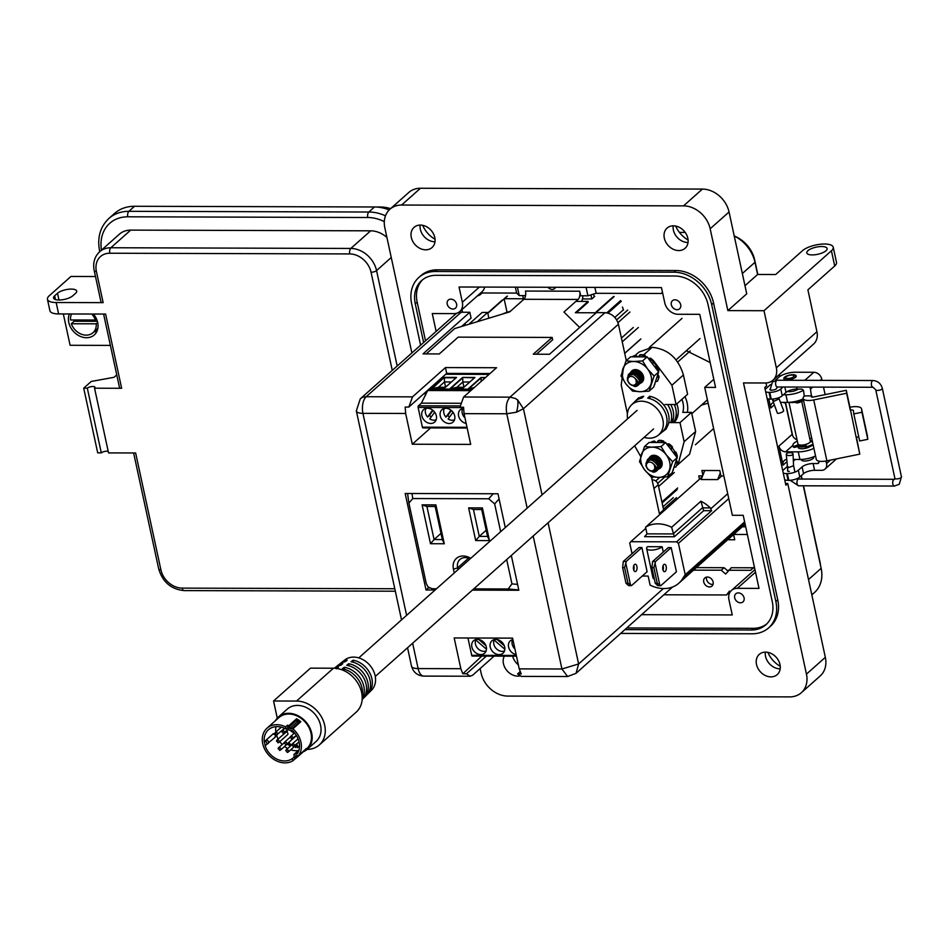 <?xml version="1.0" encoding="UTF-8"?>
<svg xmlns="http://www.w3.org/2000/svg" width="949" height="949" viewBox="0 0 949 949"><rect width="100%" height="100%" fill="white"/><g stroke="black" fill="none" stroke-linecap="round" stroke-linejoin="round"><path stroke-width="1.42" d="M745.689 526.79L742.284 526.778M708.12 403.147L701.37 405.176M686.341 350.715L710.184 362.554M465.378 325.329L464.974 323.49M462.543 312.245L461.973 309.576M702.889 475.2L701.869 470.49L719.781 470.538L720.943 475.959L723.873 475.971M747.361 534.489L733.648 534.453M733.601 534.501L734.74 539.767L727.693 539.744M699.496 479.233L698.772 475.9L702.604 475.9M292.897 728.785A20.866 16.584 48.4 0 1 300.928 742.13A20.866 16.584 48.4 0 1 298.662 755.44A1.056 0.842 48.4 0 1 298.069 755.736L295.625 755.724L296.017 757.587A1.056 0.842 48.4 0 1 295.756 758.405A20.866 16.584 -131.6 0 1 294.831 759.034L292.909 760.742A20.866 16.584 48.4 0 1 262.849 744.194A2.171 1.72 48.4 0 1 262.648 743.269A20.866 16.584 48.4 0 1 267.013 728.191A20.866 16.584 48.4 0 1 285.59 726.875L287.511 725.166A20.866 16.584 48.4 0 1 288.71 725.795L296.622 718.761L296.895 720.647L299.754 721.75L292.173 728.488A1.056 0.842 -131.6 0 1 292.897 728.785L300.809 721.75L299.754 721.75M298.662 755.44L306.574 748.405A20.866 16.584 48.4 0 1 304.582 750.635L306.741 748.714A20.866 16.584 -131.6 0 0 310.999 733.174A20.866 16.584 -131.6 0 0 297.512 716.175A20.866 16.584 -131.6 0 0 278.994 717.527L267.013 728.191M298.994 749.935L294.178 754.218A1.056 0.842 48.4 0 0 293.965 755.001L294.356 756.827L292.434 758.536A18.755 14.899 48.4 0 1 265.115 745.712A2.171 1.72 48.4 0 0 265.21 745.712L264.368 741.762L266.372 739.971L266.052 741.667L267.227 743.921L266.052 741.667M276.527 735.167A18.755 14.899 -131.6 0 0 278.164 739.057M279.789 741.62A18.755 14.899 -131.6 0 0 282.244 744.502M284.522 746.483A18.755 14.899 -131.6 0 0 287.677 748.5M290.726 749.805A18.755 14.899 -131.6 0 0 298.294 750.552M274.012 734.384L273.276 733.731L264.261 741.75A18.755 14.899 48.4 0 1 268.413 729.769A18.755 14.899 48.4 0 1 286.064 729.081L287.986 727.373L288.377 729.2A1.056 0.842 48.4 0 0 289.504 730.172L291.924 730.172A18.755 14.899 48.4 0 1 299.089 742.13A18.755 14.899 48.4 0 1 297.084 754.052L294.665 754.04A1.056 0.842 48.4 0 0 294.178 754.218M267.132 744.004L265.21 745.712M276.574 741.311A1.495 1.186 48.4 0 1 276.883 740.196L277.915 742.794L278.876 742.426L287.63 734.645A1.495 1.186 -131.6 0 0 285.637 732.414L276.883 740.196A1.495 1.186 48.4 0 1 278.876 742.426A1.495 1.186 48.4 0 1 278.176 742.687M286.064 729.081L285.59 726.875M292.909 760.742L292.434 758.536M275.957 726.661A18.755 14.899 -131.6 0 0 275.839 732.059M297.167 721.869L297.156 721.845A18.755 14.899 48.4 0 1 297.203 721.869L289.73 728.488L292.173 728.488M294.356 756.827L294.831 759.034M287.511 725.166L287.986 727.373M295.803 758.37L304.582 750.635A20.866 16.584 48.4 0 1 303.692 751.359L303.526 750.908M306.574 748.405L305.649 748.998L306.574 748.405M288.71 725.795A1.056 0.842 -131.6 0 1 289.326 726.626L289.73 728.488M287.108 744.182L290.014 745.677L290.833 744.574L289.516 743.423L288.84 744.894L287.333 743.98M292.861 731.05L290.975 731.11L294.214 733.15L294.024 732.284M284.237 743.304A1.495 1.186 48.4 0 1 286.835 743.316A1.495 1.186 48.4 0 1 286.527 744.431L295.281 736.649A1.495 1.186 -131.6 0 0 295.602 736.021M285.886 750.944A1.495 1.186 48.4 0 1 288.484 750.956A1.495 1.186 48.4 0 1 288.176 752.071L296.93 744.289A1.495 1.186 -131.6 0 0 297.274 743.506M278.223 748.915A1.495 1.186 48.4 0 1 280.821 748.927A1.495 1.186 48.4 0 1 280.513 750.042L289.267 742.26A1.495 1.186 -131.6 0 0 289.587 741.715M295.803 747.587L295.424 745.76L296.551 746.697L297.049 745.57L297.986 746.507L297.583 747.729L298.342 746.519L296.942 745.25L295.353 745.428L294.688 746.495L295.803 747.587M296.942 745.25L296.159 745.855M297.986 746.507L297.512 747.409M296.551 746.697L297.096 745.534L296.598 746.649L297.096 745.534L298.033 746.46M295.032 746.495L295.471 745.712L295.092 746.448L295.471 745.712L296.195 746.697M286.527 730.849L287.393 731.264L286.776 730.635M297.156 721.845L296.895 720.647M298.65 721.881L297.203 721.869M290.062 745.641L287.156 744.135M294.19 733.067L290.975 731.11M295.863 747.539L294.688 746.495M294.736 746.448L295.4 745.38M287.405 731.204L286.574 730.801M289.148 744.538L289.659 743.708L290.524 744.514L290.003 745.309L289.101 744.574L289.659 743.708L289.148 744.538M289.101 744.574L289.611 743.755L290.524 744.514L289.955 745.345M293.146 731.335L291.936 731.382L293.194 731.382M293.704 732.486L291.936 731.382M362.15 699.543L362.34 699.342A20.961 16.643 -131.6 0 0 366.077 684.265A20.961 16.643 -131.6 0 0 346.717 665.296L348.663 663.731A20.807 16.524 48.4 0 1 367.868 682.556A20.807 16.524 48.4 0 1 364.167 697.539L366.433 695.273A20.629 16.382 -131.6 0 0 370.098 680.421A20.629 16.382 -131.6 0 0 351.094 661.761L353.04 660.196A20.475 16.263 48.4 0 1 371.889 678.713A20.475 16.263 48.4 0 1 368.248 693.458L371.522 690.196A20.214 16.05 -131.6 0 0 375.116 675.641A20.214 16.05 -131.6 0 0 362.447 659.389A20.214 16.05 -131.6 0 0 344.689 660.018L341.059 662.888A20.475 16.263 48.4 0 1 347.168 660.184L345.222 661.75A20.629 16.382 -131.6 0 0 339.054 664.478L336.539 666.471A20.807 16.524 48.4 0 1 342.779 663.707L340.833 665.285A20.961 16.643 -131.6 0 0 334.522 668.06L334.309 668.238M368.248 693.458A20.475 16.263 48.4 0 1 367.299 694.312M364.167 697.539A20.807 16.524 48.4 0 1 363.206 698.393M362.15 696.068A21.293 16.916 -131.6 0 0 362.043 688.108A21.293 16.916 -131.6 0 0 342.328 668.831L344.273 667.254A21.139 16.797 48.4 0 1 363.835 686.4A21.139 16.797 48.4 0 1 362.186 698.879M275.554 720.588A21.661 17.212 48.4 0 1 278.472 716.934A21.661 17.212 48.4 0 1 297.689 715.534A21.661 17.212 48.4 0 1 311.687 733.174A21.661 17.212 48.4 0 1 307.262 749.307A21.661 17.212 48.4 0 1 303.158 751.833M278.472 716.934L287.345 709.045A21.661 17.212 48.4 0 1 306.563 707.646A21.661 17.212 48.4 0 1 320.56 725.285A21.661 17.212 48.4 0 1 316.136 741.418L307.262 749.307M319.303 744.965L356.231 712.13A26.418 20.985 -131.6 0 0 358.947 685.107A26.418 20.985 -131.6 0 0 333.443 668.215L296.515 701.062A26.418 20.985 48.4 0 1 322.019 717.942A26.418 20.985 48.4 0 1 319.303 744.965A26.418 20.985 48.4 0 1 307.156 749.402M296.515 701.062L273.561 700.991L310.489 668.143L333.443 668.215M273.561 700.991L277.274 718.144M340.098 663.731A20.475 16.263 48.4 0 1 341.059 662.888M335.566 667.313A20.807 16.524 48.4 0 1 336.539 666.471M334.961 668.274A21.139 16.797 48.4 0 1 338.402 667.242L336.456 668.808M344.273 667.254L344.736 669.377M348.663 663.731L349.125 665.854M353.04 660.196L353.502 662.343M627.597 418.817A20.214 16.05 48.4 0 1 631.358 405.081A20.214 16.05 48.4 0 1 649.413 403.076A20.214 16.05 48.4 0 1 662.876 419.731A20.214 16.05 48.4 0 1 658.191 435.259A20.214 16.05 48.4 0 1 644.098 437.382M658.191 435.259L661.809 432.388A20.475 16.263 -131.6 0 0 666.566 416.658A20.475 16.263 -131.6 0 0 647.716 398.141L649.602 396.302A20.629 16.382 48.4 0 1 668.606 414.95A20.629 16.382 48.4 0 1 663.826 430.799A20.629 16.382 48.4 0 1 662.77 431.546M670.718 422.59A20.807 16.524 -131.6 0 0 671.168 412.827A20.807 16.524 -131.6 0 0 667.55 404.499M670.67 404.511A20.961 16.643 48.4 0 1 673.209 411.119A20.961 16.643 48.4 0 1 672.058 422.602M673.375 422.602A21.139 16.797 -131.6 0 0 675.771 408.983A21.139 16.797 -131.6 0 0 674.312 404.523M676.803 403.883A21.293 16.916 48.4 0 1 677.811 407.275A21.293 16.916 48.4 0 1 674.027 422.602M668.974 422.59L679.994 422.625L684.122 441.712L678.084 464.441L689.591 454.203L695.641 431.475L691.501 412.388L682.794 412.364A21.661 17.212 -131.6 0 0 683.019 402.945A21.661 17.212 -131.6 0 0 681.928 399.327M635.569 400.964A20.629 16.382 48.4 0 1 636.435 400.003A20.629 16.382 48.4 0 1 643.73 396.279L641.832 398.129A20.475 16.263 -131.6 0 0 634.62 401.818L631.358 405.081M684.976 396.611A26.418 20.985 48.4 0 1 687.373 412.376M649.602 396.302L650.124 398.722M635.059 355.507L638.855 352.126L652.117 347.334C667.93 348.971 678.369 358.2 683.422 374.997L687.598 394.286L676.079 404.523L665.071 404.499M653.897 361.189L671.916 385.235L676.079 404.523M627.408 413.657L621.227 385.08L623.493 367.121M640.729 456.552L634.644 445.781M678.084 464.441L676.518 465.686A17.533 13.927 -131.6 0 0 676.684 465.295A17.533 13.927 -131.6 0 0 677.574 462.116L677.052 463.349L676.198 462.21L676.91 461.048L677.574 462.116M678.061 414.511L675.973 416.362M673.375 418.687L671.275 420.537M691.501 412.388L679.994 422.625M650.753 459.874L652.236 459.541M650.611 459.874L652.426 459.375M650.646 459.85L652.817 458.343M650.753 459.791L652.615 458.308M652.995 458.177L653.92 458.047M655.854 466.706L655.237 466.528M651.655 459.47L652.07 458.628M652.497 458.082L654.312 457.015M651.797 459.446L652.188 458.569M653.268 456.849L652.58 458.094L654.11 456.967M654.502 456.849L655.415 456.706M652.948 460.36L652.9 459.565M652.9 459.375L653.066 458.403M653.149 458.142L653.564 457.288M653.991 456.754L654.751 456.137M653.173 460.455L653.09 459.577M653.09 459.399L653.197 458.45M653.292 458.118L653.683 457.24M654.027 456.754L654.691 456.137M658.997 463.871L658.167 463.598M657.882 463.468L654.976 460.194M654.869 459.885L654.656 459.019M654.585 458.059L654.703 457.11M654.786 456.777L655.047 456.137M660.563 462.756L659.733 462.531M659.484 462.436L657.906 461.392M657.064 460.455L656.174 458.723M656.091 458.438L655.925 457.572M660.492 462.543L659.662 462.27M659.377 462.127L656.483 458.865M656.364 458.545L656.15 457.679M660.884 460.799L657.977 457.537M656.625 470.918L657.716 465.627C651.987 458.07 648.072 458.201 645.949 466.018C649.163 471.819 652.212 472.626 655.107 468.474A5.053 4.021 -131.6 0 0 655.118 466.422A5.053 4.021 -131.6 0 0 654.573 464.939L654.822 469.411M656.269 468.035L654.952 469.221M656.293 468.13L655.012 469.103M656.257 467.964L655.32 468.13M656.245 467.857L655.344 467.964M659.531 465.093L660.385 464.583L659.543 465.176M659.318 465.271L658.321 465.461M659.33 465.164L658.345 465.307M660.824 463.942L659.816 464.132M660.836 463.836L659.84 463.966M657.242 470.229A7.295 5.789 48.4 0 1 656.578 470.953A7.295 5.789 48.4 0 1 653.185 472.175L647.799 469.352M645.866 465.591L647.491 459.518L651.05 458.165L656.139 459.968L659.199 464.524L658.547 469.067L657.218 470.265M654.063 471.985L649.721 470.728M655.712 470.775L653.683 470.716M645.854 463.764L647.681 459.352L651.228 457.999L656.317 459.802L659.389 464.358L658.736 468.901L657.277 470.158M655.806 470.621L653.908 470.562M647.526 460.834L648.997 458.189L652.544 456.837L657.633 458.628L660.694 463.183L660.041 467.738L658.713 468.925M658.606 468.996L657.681 469.352M656.257 469.506L654.893 469.316M648.499 458.758L652.734 456.671L657.823 458.462L660.884 463.017L660.231 467.572L658.784 468.818M658.677 468.877L657.728 469.221A7.651 6.074 -131.6 0 0 657.811 469.197M656.293 469.34L655.095 469.15M657.977 459.636L657.088 458.237M656.886 457.821L656.566 457.003M661.145 461.949L660.279 461.451M657.277 458.07L656.838 457.074M647.348 460.989L648.309 458.925M648.736 460.17L649.258 458.486M649.318 458.367L649.804 457.596M649.887 457.489L654.039 455.496L657.562 456.303M648.914 460.111L649.389 458.438M649.448 458.32L649.923 457.525M646.435 466.493A4.816 3.82 -131.6 0 0 651.56 470.906A4.816 3.82 -131.6 0 0 654.798 466.517A4.816 3.82 -131.6 0 0 649.662 462.092A4.816 3.82 -131.6 0 0 646.435 466.493M654.573 464.939L655.617 466.267C656.969 469.565 656.15 471.534 653.185 472.175M632.259 374.214L633.742 373.882M632.117 374.203L633.932 373.716M632.153 374.191L634.323 372.684M632.259 374.131L634.122 372.637M634.513 372.518L635.427 372.376M637.36 381.047L636.743 380.869M633.161 373.811L633.576 372.957M634.003 372.423L635.818 371.356M633.303 373.787L633.695 372.91M634.039 372.423L635.616 371.308M636.008 371.189L636.933 371.047M634.454 374.701L634.406 373.894M634.418 373.716L634.573 372.743M634.656 372.483L635.071 371.628M635.498 371.083L636.257 370.466M634.679 374.796L634.596 373.918M634.596 373.728L634.703 372.779M634.798 372.447L635.189 371.569M635.533 371.095L636.198 370.466M640.504 378.212L639.673 377.939M639.389 377.797L636.482 374.535M636.376 374.226L636.162 373.36M636.091 372.399L636.21 371.45M636.293 371.118L636.565 370.478M642.082 377.097L641.251 376.872M640.99 376.765L639.412 375.733M638.57 374.796L637.681 373.052M637.598 372.767L637.431 371.913M641.999 376.872L641.168 376.599M640.883 376.468L637.989 373.206M637.87 372.886L637.657 372.02M642.39 375.14L639.484 371.866M627.372 379.92L628.309 374.606L632.556 372.506L637.645 374.297L640.705 378.865L640.053 383.408L638.724 384.594L639.223 379.968C633.493 372.411 629.578 372.542 627.455 380.359C630.67 386.148 633.718 386.967 636.613 382.803A5.053 4.021 -131.6 0 0 636.625 380.751A5.053 4.021 -131.6 0 0 636.079 379.28L636.328 383.752M637.775 382.364L636.459 383.562M637.799 382.471L636.518 383.443M637.764 382.293L636.826 382.471M637.752 382.198L636.85 382.305M641.038 379.434L641.892 378.924L641.049 379.517M640.824 379.612L639.828 379.802M640.836 379.505L639.851 379.636M642.331 378.271L641.322 378.473M642.343 378.165L641.346 378.307M638.131 385.258L638.084 385.294A7.295 5.789 48.4 0 0 638.748 384.57L638.108 385.27A7.295 5.789 48.4 0 1 634.691 386.516L629.306 383.693M635.569 386.326L631.227 385.069M637.218 385.116L635.189 385.057M627.36 378.105L629.187 373.692L632.734 372.34L637.823 374.131L640.895 378.687L640.243 383.242L638.784 384.499M637.313 384.962L635.415 384.903M629.899 373.159L634.051 371.166L639.14 372.969L642.2 377.524L641.56 382.067L640.219 383.266M639.982 383.384A7.651 6.074 -131.6 0 0 640.089 383.36L639.187 383.681M637.764 383.847L636.399 383.657M630.006 373.099L634.24 371L639.329 372.803L642.39 377.358L641.738 381.901L640.29 383.159M640.184 383.218L639.235 383.55A7.651 6.074 -131.6 0 0 639.318 383.538M637.799 383.681L636.601 383.491M639.484 373.977L638.594 372.577M638.404 372.162L638.084 371.344M642.663 376.29L641.785 375.78M638.784 372.411L638.345 371.415M628.855 375.329L629.816 373.265M629.033 375.175L629.922 373.194M630.243 374.499L630.765 372.827M630.824 372.708L631.31 371.925M631.393 371.83L635.545 369.837L639.068 370.644M630.421 374.44L630.895 372.779M630.955 372.66L631.429 371.866M627.941 380.822A4.816 3.82 -131.6 0 0 633.078 385.247A4.816 3.82 -131.6 0 0 636.304 380.857A4.816 3.82 -131.6 0 0 631.168 376.433A4.816 3.82 -131.6 0 0 627.941 380.822M636.079 379.28L637.135 380.596C638.475 383.906 637.657 385.875 634.691 386.516M745.238 524.69L743.814 525.414M631.749 374.926L632.485 372.506M632.592 372.34L633.778 371.178M634.074 371.012L642.236 374.547L642.556 378.224M640.172 383.337A7.651 6.074 -131.6 0 0 643.529 376.623A7.651 6.074 -131.6 0 0 637.562 369.968A7.651 6.074 -131.6 0 0 630.67 372.376A7.651 6.074 -131.6 0 0 630.456 372.862M630.421 372.957A7.651 6.074 -131.6 0 0 630.089 374.57M641.738 381.901L642.888 380.644A7.295 5.789 -131.6 0 0 643.386 376.48A7.295 5.789 -131.6 0 0 643.185 375.757L642.568 379.671M642.402 378.651L641.512 379.849M622.544 376.563A16.513 13.12 -131.6 0 0 626.091 384.12A16.513 13.12 -131.6 0 0 640.148 391.712A16.513 13.12 -131.6 0 0 650.943 384.191A16.513 13.12 -131.6 0 0 647.681 369.09A16.513 13.12 -131.6 0 0 633.624 361.498A16.513 13.12 -131.6 0 0 622.829 369.007A16.513 13.12 -131.6 0 0 622.544 376.563M620.99 375.958L626.091 384.12L632.544 391.083L640.148 391.712L649.104 391.142L653.659 387.085L658.677 371.996L647.135 356.871L630.563 356.824L626.008 360.869L620.99 375.958M656.198 381.593L657.503 381.237A18.161 14.425 -131.6 0 0 657.645 380.905A18.161 14.425 -131.6 0 0 658.559 377.69L657.704 376.551L658.416 375.389L659.081 376.456L658.559 377.69M658.333 371.605L658.843 370.584L658.262 371.617M658.843 370.584A17.533 13.927 -131.6 0 0 657.479 366.563L656.945 367.441L655.593 366.836L656.317 365.911L657.479 366.563M656.317 365.911L653.991 362.435L653.126 363.135L653.114 361.699A18.161 14.425 -131.6 0 0 649.828 358.758L648.736 358.698M653.114 361.699L653.861 361.154L653.991 362.435M653.861 361.154A17.533 13.927 -131.6 0 0 650.587 358.212L649.828 358.758M649.341 358.259L650.587 358.212M644.976 355.341L645.735 356.421L644.632 356.99L643.885 355.721A18.161 14.425 -131.6 0 0 639.934 354.973L639.033 355.922L641.026 354.594A17.533 13.927 -131.6 0 1 644.976 355.341L643.885 355.721M640.148 355.353L641.026 354.594L640.148 355.353M637.633 356.836L636.637 355.851L635.296 356.444L634.146 355.78A18.161 14.425 -131.6 0 0 632.034 356.824M635.569 355.353L636.637 355.851L634.193 355.756L635.569 355.353M654.786 384.12L654.075 385.591M658.025 380.015A17.533 13.927 -131.6 0 0 658.191 379.624A17.533 13.927 -131.6 0 0 659.081 376.456M658.309 371.45A18.161 14.425 -131.6 0 0 656.945 367.441M636.779 383.396A7.651 6.074 -131.6 0 0 637.811 383.574M649.104 391.142L654.122 376.053L658.677 371.996M654.122 376.053L647.681 369.09L642.568 360.928L647.135 356.871M642.568 360.928L633.624 361.498L626.008 360.869M633.481 373.752L633.635 373.016M633.861 372.399L634.703 371.189M634.881 371.012L635.593 370.513M642.153 379.09L641.382 379.327M640.824 379.386L639.875 379.315M639.685 379.268L638.879 378.995M635.296 375.104L635.011 373.989M634.976 373.787L634.94 372.85M634.976 372.423L635.13 371.676M642.319 378.058L641.37 377.975M641.18 377.939L640.575 377.749M638.855 376.729L637.514 375.223M637.194 374.677L636.767 373.692M636.66 373.348L636.506 372.66M636.471 372.447L636.435 371.522M636.471 371.095L636.589 370.478M642.675 376.599L642.082 376.421M638.962 373.847L637.953 371.913M640.907 380.146L640.314 380.324M640.302 380.324L639.685 380.395M633.825 374.475L633.813 373.882M633.825 373.716L633.979 372.791M634.146 372.269L634.774 371.189M642.248 377.714L641.358 377.548M641.144 377.488L640.29 377.109M639.875 376.872L637.479 374.179M637.277 373.74L636.969 372.779M636.921 372.542L636.815 371.652M650.29 460.063L650.978 458.165M651.085 457.999L652.271 456.849M652.568 456.671L660.729 460.206L661.05 463.895M658.665 468.996A7.651 6.074 -131.6 0 0 662.022 462.282A7.651 6.074 -131.6 0 0 656.056 455.639A7.651 6.074 -131.6 0 0 649.163 458.035L648.997 458.189M648.914 458.616A7.651 6.074 -131.6 0 0 648.582 460.229M660.231 467.56L661.382 466.315A7.295 5.789 -131.6 0 0 661.88 462.139A7.295 5.789 -131.6 0 0 661.678 461.416L659.602 466.232M660.895 464.31L660.006 465.508M641.038 462.222A16.513 13.12 -131.6 0 0 644.585 469.779A16.513 13.12 -131.6 0 0 658.642 477.371A16.513 13.12 -131.6 0 0 669.436 469.85A16.513 13.12 -131.6 0 0 666.174 454.749A16.513 13.12 -131.6 0 0 652.117 447.157A16.513 13.12 -131.6 0 0 641.322 454.678A16.513 13.12 -131.6 0 0 641.038 462.222M639.484 461.617L644.585 469.779L651.038 476.754L658.642 477.371L667.598 476.801L672.153 472.744L677.171 457.667L665.629 442.531L649.057 442.483L644.501 446.54L639.484 461.617M674.692 467.252L675.985 466.896A18.161 14.425 -131.6 0 0 676.139 466.564A18.161 14.425 -131.6 0 0 677.052 463.349M676.827 457.264L677.337 456.244L676.756 457.276M677.337 456.244A17.533 13.927 -131.6 0 0 675.973 452.222L675.439 453.1L674.087 452.495L674.81 451.57L675.973 452.222M674.81 451.57L672.485 448.106L671.619 448.794L671.607 447.37A18.161 14.425 -131.6 0 0 668.321 444.417L666.957 444.618L668.321 444.417M671.607 447.37L672.355 446.813L672.485 448.106M672.355 446.813A17.533 13.927 -131.6 0 0 669.069 443.871L667.835 443.918M663.47 441L664.229 442.08L663.126 442.649L662.378 441.38A18.161 14.425 -131.6 0 0 658.428 440.633L657.527 441.593L659.519 440.253A17.533 13.927 -131.6 0 1 663.47 441L662.378 441.38M658.642 441.012L659.519 440.253L658.642 441.012M656.127 442.507L655.13 441.51L653.79 442.115L652.639 441.439A18.161 14.425 -131.6 0 0 650.528 442.483M654.063 441.012L655.13 441.51L652.639 441.439L654.098 441M673.28 469.779L672.568 471.25M676.803 457.121A18.161 14.425 -131.6 0 0 675.439 453.1M655.273 469.055A7.651 6.074 -131.6 0 0 656.305 469.233M667.598 476.801L672.616 461.712L677.171 457.667M672.616 461.712L666.174 454.749L661.062 446.588L665.629 442.531M661.062 446.588L652.117 447.157L644.501 446.54M651.975 459.423L652.129 458.675M652.354 458.059L653.197 456.849M660.646 464.761L659.875 464.998M659.318 465.057L658.369 464.974M658.179 464.927L657.372 464.666M653.778 460.763L653.493 459.66M653.47 459.446L653.434 458.509M653.47 458.082L653.624 457.347M660.812 463.717L659.863 463.634M659.674 463.598L659.069 463.409M657.349 462.388L656.008 460.882M655.688 460.336L655.261 459.352M655.154 459.019L655 458.32M654.964 458.118L654.929 457.181M654.964 456.754L655.083 456.137M661.168 462.27L660.575 462.08M657.455 459.518L656.447 457.572M659.401 465.805L658.179 466.054M652.319 460.135L652.307 459.541M652.319 459.375L652.473 458.45M660.741 463.373L659.852 463.207M659.638 463.148L658.784 462.78M658.369 462.531L655.973 459.838M655.771 459.399L655.462 458.438M655.415 458.213L655.308 457.311M636.898 566.399A3.701 1.839 90.2 0 0 635.225 564.192A3.701 1.839 90.2 0 0 633.541 569.388A3.701 1.839 90.2 0 0 635.201 571.595A3.701 1.839 90.2 0 0 636.898 566.399M633.754 565.675A3.701 1.839 -89.8 0 1 633.956 566.387A3.701 1.839 -89.8 0 1 633.742 570.1M666.186 566.482A3.701 1.839 90.2 0 0 664.514 564.275A3.701 1.839 90.2 0 0 662.829 569.471A3.701 1.839 90.2 0 0 664.49 571.678A3.701 1.839 90.2 0 0 666.186 566.482M663.043 565.758A3.701 1.839 -89.8 0 1 663.244 566.47A3.701 1.839 -89.8 0 1 663.031 570.183M642.248 576.055L648.155 576.067L650.112 585.118A32.124 25.516 -131.6 0 0 663.885 588.558A32.124 25.516 -131.6 0 0 678.879 583.172A32.124 25.516 -131.6 0 0 683.482 577.229L685.214 574.738L678.428 543.374L676.59 541.843L630.765 541.713L629.733 543.053L632.034 553.694M744.811 522.697L683.482 577.229M671.18 547.632L668.238 547.62L652.615 561.523L655.557 561.523L671.18 547.632L676.412 571.796L660.777 585.699L657.847 585.687L655.273 583.291L651.904 567.692L652.615 561.523M641.892 547.549L638.962 547.537L623.327 561.428L626.269 561.44L641.892 547.549L647.123 571.713L631.5 585.616L628.558 585.604L625.984 583.208L622.615 567.609L623.327 561.428M662.141 546.743L647.538 546.695A8.399 2.954 -12.2 0 0 646.625 548.486A8.399 2.954 -12.2 0 0 653.173 549.981A8.399 2.954 -12.2 0 0 662.141 546.743L663.28 552.033M645.557 527.205L646.993 533.86L673.078 533.931L702.367 507.881L710.35 507.905A32.124 25.516 -131.6 0 0 700.931 501.226L671.631 527.288A32.124 25.516 -131.6 0 0 645.557 527.205L702.248 476.789M710.35 507.905L710.706 508.854L727.705 493.729M721.75 475.959L717.658 479.601L701.145 479.553L704.763 470.502M710.706 508.854L711.608 510.704L703.672 510.681L674.371 536.743L671.631 527.288M700.931 501.226L703.672 510.681M711.608 510.704L676.59 541.843M674.371 536.743L644.608 536.648L646.993 533.86M645.806 528.344L630.765 541.713M744.633 521.891L685.214 574.738M728.761 498.616L678.428 543.374M717.658 479.601L720.303 472.982M733.874 535.746L732.414 535.556M626.269 561.44L624.596 567.609L622.615 567.609M625.984 583.208L627.965 583.22L630.48 584.809L625.865 563.492M630.48 584.809L631.5 585.616M627.965 583.22L624.596 567.609M655.557 561.523L653.885 567.692L651.904 567.692M655.273 583.291L657.254 583.303L659.769 584.904L655.154 563.587M659.769 584.904L660.777 585.699M657.254 583.303L653.885 567.692M646.625 548.486L652.959 577.799A8.399 2.954 -12.2 0 0 654.347 578.997M470.716 558.332A14.425 11.459 -131.6 0 0 457.608 557.49A14.425 11.459 -131.6 0 0 453.432 569.151L454.263 572.971M430.502 543.718L444.274 543.753L435.876 504.892L422.103 504.856L430.502 543.718L434.073 539.542L426.92 506.481L422.103 504.856M506.695 559.578L511.95 583.884L508.201 588.973L473.753 588.866M436.504 588.76L432.234 588.748L428.082 586.98L426.291 583.635L408.9 503.124L412.732 498.545L488.699 498.771L494.654 503.883L500.669 531.701M468.628 507.881L475.698 540.562L489.47 540.61L482.4 507.929L468.628 507.881L473.456 509.518L481.712 509.542L482.4 507.929M458.011 569.637L457.632 567.882A11.258 8.944 48.4 0 1 459.921 559.495A11.258 8.944 48.4 0 1 470.123 558.866M435.876 504.892L435.188 506.505L442.329 539.566L444.274 543.753M442.329 539.566L434.073 539.542L440.988 533.385M426.92 506.481L435.188 506.505M489.47 540.61L487.525 536.422L479.269 536.399L475.698 540.562M486.185 530.23L479.269 536.399L473.456 509.518M481.712 509.542L487.525 536.422M426.196 353.906L454.678 328.568L509.708 311.877L523.872 299.291L578.095 299.445L563.931 312.043L579.673 327.452M536.434 354.226L552.65 339.801L552.14 337.429L458.153 337.144L439.28 353.941L423.005 353.894L469.814 312.268L461.167 312.245A12.61 10.012 -131.6 0 0 455.283 314.356L360.276 398.841A12.61 10.012 48.4 0 1 366.16 396.729L461.167 312.245M582.947 295.791A12.479 6.18 -89.8 0 1 581.713 301.414M578.095 299.445A6.24 3.084 90.2 0 0 579.685 291.213L580.681 295.78L587.906 295.803L586.079 287.369M579.685 291.213L525.473 291.058A6.24 3.084 -89.8 0 1 523.872 299.291M517.407 287.167L519.222 295.602L525.556 295.625M555.521 287.286A5.196 4.128 48.4 0 1 554.631 288.555A5.196 4.128 48.4 0 1 547.964 287.262M519.222 295.602L516.636 293.075L481.95 292.968A12.479 9.917 -131.6 0 1 480.918 294.095L482.175 292.968M515.366 287.167L516.636 293.075M587.906 295.803L596.162 293.3L594.881 287.405M662.532 292.494L661.406 293.49L596.162 293.3M477.311 295.934A12.479 9.917 -131.6 0 0 480.918 294.095M661.406 293.49L662.438 292.09M707.361 577.028A5.409 4.294 48.4 0 1 712.58 580.491A5.409 4.294 48.4 0 1 712.023 586.019A5.409 4.294 48.4 0 1 709.496 586.933A5.409 4.294 48.4 0 1 704.277 583.469A5.409 4.294 48.4 0 1 704.834 577.941A5.409 4.294 48.4 0 1 707.361 577.028M713.067 584.347A5.409 4.294 48.4 0 1 712.331 584.406A5.409 4.294 48.4 0 1 706.614 577.087M693.517 570.147L721.24 570.219L724.075 567.704L696.352 567.621M729.983 591.69L726.59 594.964L664.359 594.786M727.907 571.001L724.075 567.704M753.376 567.787L731.299 567.727L725.677 574.038L721.24 570.219M754.514 567.597A12.479 9.917 -131.6 0 0 751.81 569.186A12.479 9.917 -131.6 0 0 750.766 570.313L728.464 570.242M726.59 594.964L729.378 591.168L730.22 591.891M449.565 417.014A7.9 6.275 -131.6 0 1 447.809 415.413L445.923 417.097A7.9 6.275 48.4 0 1 443.835 413.005A7.9 6.275 48.4 0 1 444.393 408.438M454.701 415.923A8.316 6.607 48.4 0 1 453.005 422.115A8.316 6.607 48.4 0 1 445.615 422.649A8.316 6.607 48.4 0 1 440.241 415.876A8.316 6.607 48.4 0 1 441.937 409.683A8.316 6.607 48.4 0 1 449.328 409.149A8.316 6.607 48.4 0 1 454.701 415.923M466.173 423.444A8.316 6.607 48.4 0 1 458.604 415.935A8.316 6.607 48.4 0 1 460.301 409.731A8.316 6.607 48.4 0 1 463.527 408.367M436.338 415.864A8.316 6.607 48.4 0 1 434.642 422.068A8.316 6.607 48.4 0 1 427.252 422.602A8.316 6.607 48.4 0 1 421.878 415.828A8.316 6.607 48.4 0 1 423.586 409.624A8.316 6.607 48.4 0 1 430.965 409.09A8.316 6.607 48.4 0 1 436.338 415.864M464.725 416.753L464.286 417.145A7.9 6.275 48.4 0 1 462.199 413.064A7.9 6.275 48.4 0 1 462.756 408.497M431.202 416.955A7.9 6.275 -131.6 0 1 429.446 415.365L427.56 417.038A7.9 6.275 48.4 0 1 425.472 412.957A7.9 6.275 48.4 0 1 426.03 408.39M436.16 419.778A7.9 6.275 48.4 0 1 429.755 418.924L434.678 412.234M427.56 417.038L432.637 410.134M429.446 415.365L433.041 410.466M445.71 374.262L489.067 374.392M427.88 390.122L421.415 403.147L418.438 405.804A1.246 0.617 90.2 0 0 418.118 407.441L422.388 427.169A1.246 0.617 90.2 0 0 422.946 427.916A1.246 0.617 90.2 0 0 423.183 427.833L467.145 427.963M474.903 377.465L462.543 388.461L450.253 388.426L462.614 377.429L474.903 377.465M473.207 388.497L468.616 388.485L480.977 377.488L485.568 377.5M438.035 388.39L431.89 388.378L444.251 377.382L456.552 377.417L444.179 388.414L438.035 388.39M421.415 403.147L460.467 403.266M470.787 390.644L427.963 390.514M474.488 377.844L462.614 377.429M469.802 382.008L462.839 381.996L462.697 377.809L450.763 388.438M485.141 377.88L480.977 377.488M481.179 381.403L481.06 377.868L469.126 388.485M444.251 377.382L432.4 388.378M456.125 377.797L444.334 377.761L444.476 381.937L438.533 387.228L433.586 388.378M463.966 387.192L462.839 381.996L456.896 387.287L451.949 388.438M474.239 387.572L470.313 388.485M451.439 381.961L444.476 381.937L445.603 387.145M456.896 387.287L463.847 387.299M438.533 387.228L445.484 387.251M454.524 419.826A7.9 6.275 48.4 0 1 448.118 418.983L453.041 412.281M445.923 417.097L451 410.182M447.809 415.413L451.404 410.514M494.749 639.496L494.121 640.053A7.9 6.275 -131.6 0 0 493.812 644.134A7.9 6.275 -131.6 0 0 504.488 650.955M490.218 647.004A8.316 6.607 -131.6 0 0 495.592 653.778A8.316 6.607 -131.6 0 0 502.97 653.244A8.316 6.607 -131.6 0 0 504.678 647.04A8.316 6.607 -131.6 0 0 499.293 640.267A8.316 6.607 -131.6 0 0 491.914 640.812A8.316 6.607 -131.6 0 0 490.218 647.004M512.899 639.579A8.316 6.607 -131.6 0 0 510.277 640.86A8.316 6.607 -131.6 0 0 508.581 647.052A8.316 6.607 -131.6 0 0 516.137 654.561M471.855 646.945A8.316 6.607 -131.6 0 0 477.228 653.731A8.316 6.607 -131.6 0 0 484.607 653.185A8.316 6.607 -131.6 0 0 486.315 646.993A8.316 6.607 -131.6 0 0 480.929 640.219A8.316 6.607 -131.6 0 0 473.551 640.753A8.316 6.607 -131.6 0 0 471.855 646.945M512.923 639.709L512.484 640.101A7.9 6.275 -131.6 0 0 512.175 644.181A7.9 6.275 -131.6 0 0 514.927 648.986M476.386 639.436L475.757 639.994A7.9 6.275 -131.6 0 0 475.449 644.074A7.9 6.275 -131.6 0 0 486.125 650.895M475.757 639.994L486.481 649.211M485.912 645.652L478.723 639.484M512.484 640.101L513.136 640.658M516.47 656.079L472.519 655.961A1.246 0.617 -89.8 0 1 472.27 656.067A1.246 0.617 -89.8 0 1 471.712 655.32L467.964 638.001M504.275 645.711L497.086 639.531M494.121 640.053L504.844 649.27M406.611 615.343L362.933 413.349A12.61 6.24 -89.8 0 1 366.16 396.729L412.518 396.86L445.449 367.583L496.552 367.726L463.622 397.014L509.981 397.145L515.141 398.378L517.573 399.837L523.433 408.711L516.505 412.198L506.754 413.764C505.58 406.457 506.659 400.917 509.981 397.145L604.988 312.66L596.328 312.636L549.518 354.262L533.255 354.214L552.14 337.429M469.814 312.268L471.072 318.069L461.641 326.456M407.548 647.752L411.522 666.162A12.61 4.437 -12.2 0 0 418.118 668.582L412.637 643.22M527.158 508.142L506.754 413.764L464.049 413.645L470.704 444.393L412.293 444.227L405.65 413.467L362.933 413.349A12.61 4.437 167.8 0 1 356.338 410.917L401.522 619.875M494.097 656.127L472.697 675.166L470.158 676.234L466.469 673.778L486.351 656.103M411.522 666.162C413.301 672.343 417.394 675.652 423.8 676.103A12.61 6.24 -89.8 0 1 418.118 668.582L460.834 668.701L454.18 637.953L512.59 638.131L519.233 668.879L521.226 673.932L517.585 673.92L520.076 671.702M463.622 397.014L459.921 407.228L463.563 407.24L464.049 413.645M490.052 373.515L446.706 373.384L408.817 407.074L405.164 407.074L405.65 413.467M481.831 656.091L462.827 673.766L466.469 673.778M435.105 590.005L426.03 589.981L405.176 493.492L497.976 493.765L505.283 527.597M511.309 555.462L518.83 590.254L472.353 590.112M462.827 673.766L460.834 668.701M519.233 668.879L561.938 668.998L567.621 676.518L521.262 676.388L517.585 673.92M533.184 536.019L561.938 668.998L578.617 663.944L576.043 673.327L672.568 587.004M626.293 360.62L618.428 324.226C616.269 317.227 611.785 313.372 604.988 312.66M659.614 514.714L651.417 476.813M425.46 395.353L424.903 392.767M412.293 444.227L430.597 427.94M412.518 396.86L408.817 407.074M446.706 373.384L445.449 367.583M426.03 589.981L428.758 587.561M452.412 373.396L452.602 374.286M523.789 299.362L523.658 298.757L504.56 298.698A1.056 0.842 -131.6 0 0 504.121 298.828L487.822 313.324L488.877 318.2L487.632 312.47L482.128 312.458L468.842 324.273M575.901 301.391L588.072 301.426L575.367 312.731L596.162 312.79M663.754 511.025A5.279 4.199 48.4 0 0 663.636 509.898L658.203 484.737A5.279 4.199 48.4 0 0 652.568 479.897L652.082 479.897M448.521 374.274L449.518 373.396M487.632 312.47L477.228 321.735M588.072 301.426L588.226 302.15L576.328 312.731M522.745 295.613L523.587 299.54M582.461 298.923L591.82 298.959L590.942 294.89M593.623 294.071L594.228 296.823M504.121 298.828L507.039 312.28M622.473 307.049L623.529 310.05M591.82 298.959L594.703 296.396M662.971 506.837L673.316 497.644M655.712 481.001L659.804 477.359M640.575 339.279L624.727 353.372M638.357 327.488L622.236 341.83M624.703 353.277L640.836 338.935M621.417 338.046L633.303 327.476M614.845 317.417L623.113 310.05M663.493 509.233L676.518 497.656M653.031 477.027L651.714 478.201M502.65 314.024A17.177 6.038 167.8 0 1 510.325 311.331M798.477 446.421A6.868 2.42 -12.2 0 0 798.156 447.442A6.868 2.42 -12.2 0 0 801.751 448.758A6.868 2.42 -12.2 0 0 810.434 446.327M787.421 391.463A6.868 2.42 -12.2 0 0 789.414 391.664A6.868 2.42 -12.2 0 0 798.251 389.102M833.222 247.215L836.508 262.434A16.643 5.86 167.8 0 1 834.705 265.993L831.407 250.773A16.643 5.86 -12.2 0 0 833.222 247.215A16.643 5.86 -12.2 0 0 824.503 244.012A16.643 5.86 -12.2 0 0 802.498 250.678L775.677 274.534L757.61 274.475L744.977 285.708M821.668 246.526A10.403 3.654 167.8 0 1 827.125 248.531A10.403 3.654 167.8 0 1 822.558 252.79A10.403 3.654 167.8 0 1 812.237 254.925A10.403 3.654 167.8 0 1 806.792 252.92A10.403 3.654 167.8 0 1 811.348 248.662A10.403 3.654 167.8 0 1 821.668 246.526M425.721 249.812A13.523 10.736 -131.6 0 0 432.032 247.547A13.523 10.736 -131.6 0 0 433.42 233.715A13.523 10.736 -131.6 0 0 420.371 225.079A13.523 10.736 -131.6 0 0 414.061 227.345A13.523 10.736 -131.6 0 0 412.661 241.176A13.523 10.736 -131.6 0 0 425.721 249.812M434.986 241.758A13.523 10.736 48.4 0 1 434.784 241.758A13.523 10.736 48.4 0 1 420.158 225.079M504.287 656.15A13.523 10.736 -131.6 0 0 505.841 669.175A13.523 10.736 -131.6 0 0 517.893 676.139A13.523 10.736 -131.6 0 0 519.72 675.985M770.92 676.874A13.523 10.736 -131.6 0 0 777.231 674.609A13.523 10.736 -131.6 0 0 778.619 660.777A13.523 10.736 -131.6 0 0 765.57 652.129A13.523 10.736 -131.6 0 0 759.259 654.395A13.523 10.736 -131.6 0 0 757.871 668.226A13.523 10.736 -131.6 0 0 770.92 676.874M780.197 668.808A13.523 10.736 48.4 0 1 779.983 668.82A13.523 10.736 48.4 0 1 765.357 652.129M678.749 250.56A13.523 10.736 -131.6 0 0 685.059 248.294A13.523 10.736 -131.6 0 0 686.447 234.45A13.523 10.736 -131.6 0 0 673.399 225.815A13.523 10.736 -131.6 0 0 667.088 228.08A13.523 10.736 -131.6 0 0 665.688 241.912A13.523 10.736 -131.6 0 0 678.749 250.56M688.013 242.493A13.523 10.736 48.4 0 1 687.811 242.493A13.523 10.736 48.4 0 1 673.185 225.815M740.457 602.793A5.409 4.294 -131.6 0 0 742.972 601.891A5.409 4.294 -131.6 0 0 743.53 596.352A5.409 4.294 -131.6 0 0 738.31 592.9A5.409 4.294 -131.6 0 0 735.783 593.813A5.409 4.294 -131.6 0 0 735.238 599.341A5.409 4.294 -131.6 0 0 740.457 602.793M677.088 309.706A5.409 4.294 -131.6 0 0 679.603 308.793A5.409 4.294 -131.6 0 0 680.16 303.265A5.409 4.294 -131.6 0 0 674.941 299.801A5.409 4.294 -131.6 0 0 672.426 300.714A5.409 4.294 -131.6 0 0 671.868 306.242A5.409 4.294 -131.6 0 0 677.088 309.706M452.97 309.042A5.409 4.294 -131.6 0 0 455.496 308.14A5.409 4.294 -131.6 0 0 456.054 302.612A5.409 4.294 -131.6 0 0 450.834 299.149A5.409 4.294 -131.6 0 0 448.308 300.062A5.409 4.294 -131.6 0 0 447.75 305.59A5.409 4.294 -131.6 0 0 452.97 309.042M679.413 232.398L685.202 232.422M734.229 235.981A32.456 25.777 48.4 0 1 754.977 262.292L757.61 274.475M834.705 265.993L807.896 289.836L816.947 331.711A16.643 13.215 48.4 0 1 813.542 344.107L772.949 380.205A16.643 13.215 48.4 0 1 765.179 382.993L743.494 382.933L806.448 674.122A24.959 19.834 48.4 0 1 801.347 692.711A24.959 19.834 48.4 0 1 789.698 696.898L507.751 696.08A24.959 19.834 48.4 0 1 481.131 673.173L480.123 668.547M779.259 374.594L779.675 376.551M785.392 402.969L792.178 434.345A6.24 4.959 -131.6 0 0 797.041 439.767M801.134 475.817L801.834 479.043M803.293 485.793L821.146 568.332A32.456 25.777 48.4 0 1 814.515 592.496L811.834 594.881M757.812 274.475L754.68 259.99A28.292 22.479 -131.6 0 0 734.277 236.004M820.553 565.592A28.292 22.479 -131.6 0 0 820.031 562.211L803.506 485.793M802.047 479.043L801.312 475.663M792.723 435.923L785.594 402.934M779.853 376.421L779.426 374.44M774.23 404.915L770.73 408.034L768.773 399.007M786.65 461.949L783.067 465.129L778.951 446.101L792.178 434.345M783.067 465.129A6.24 4.959 48.4 0 1 784.349 460.49A6.24 4.959 48.4 0 1 786.531 459.494M793.281 459.458L799.912 459.482A14.567 5.125 -12.2 0 0 815.559 455.947M813.91 448.331A14.567 5.125 167.8 0 1 798.263 451.866L785.606 451.831A6.24 4.959 48.4 0 1 778.951 446.101M770.73 408.034A6.24 4.959 48.4 0 1 772 403.384A6.24 4.959 48.4 0 1 773.34 402.601M780.481 402.364L787.563 402.376A14.567 5.125 -12.2 0 0 803.21 398.853M803.317 390.276A14.567 5.125 167.8 0 1 785.914 394.772L783.399 394.76M831.407 250.773L764.004 310.714L776.341 367.809A16.643 13.215 48.4 0 1 772.949 380.205M411.89 352.945L384.831 227.819A24.959 19.834 48.4 0 1 389.932 209.231L408.817 192.445A24.959 19.834 48.4 0 1 420.466 188.258L702.414 189.076A24.959 19.834 48.4 0 1 729.046 211.983L746.733 293.822L727.859 310.608L764.004 310.714M422.649 225.304A23.927 19.004 -131.6 0 0 435.057 239.255M675.676 226.04A23.927 19.004 -131.6 0 0 688.084 239.99M767.848 652.366A23.927 19.004 -131.6 0 0 780.256 666.317M785.499 483.48L787.741 483.492L825.333 657.337A24.959 19.834 48.4 0 1 820.233 675.925L801.347 692.711M766.009 382.969L766.638 385.84L764.752 387.512L785.867 485.164L787.741 483.492M768.631 627.882L770.529 626.198A35.362 28.09 -131.6 0 0 777.753 599.863L713.553 302.968A35.362 28.09 -131.6 0 0 675.842 270.512L437.264 269.824A35.362 28.09 -131.6 0 0 420.763 275.744L418.877 277.428A35.362 28.09 48.4 0 1 435.377 271.497L673.944 272.197A35.362 28.09 48.4 0 1 711.667 304.641L775.867 601.547A35.362 28.09 48.4 0 1 768.631 627.882A35.362 28.09 48.4 0 1 752.13 633.802L620.919 633.422M389.932 209.231A24.959 19.834 48.4 0 1 401.593 205.043L683.529 205.874A24.959 19.834 48.4 0 1 710.16 228.768L727.859 310.608M518.356 664.834A13.523 10.736 48.4 0 1 512.65 656.174M420.609 345.199L411.652 303.763A35.362 28.09 48.4 0 1 418.877 277.428M625.177 629.626L751.311 630.006A31.198 24.793 -131.6 0 0 765.867 624.774A31.198 24.793 -131.6 0 0 772.249 601.536L708.049 304.629A31.198 24.793 -131.6 0 0 674.775 276.005L436.196 275.305A31.198 24.793 -131.6 0 0 421.641 280.536A31.198 24.793 -131.6 0 0 415.259 303.775L423.634 342.494M641.987 614.679L732.248 614.94L728.951 599.721A12.479 9.917 48.4 0 1 731.501 590.42A12.479 9.917 48.4 0 1 737.326 588.333L759.01 588.392L743.209 515.319L732.367 515.283L704.716 387.382L715.558 387.417L699.757 314.333L678.072 314.273A12.479 9.917 48.4 0 1 664.763 302.814L661.465 287.594L459.043 287.001L462.341 302.233A12.479 9.917 48.4 0 1 459.791 311.521A12.479 9.917 48.4 0 1 453.954 313.621L432.269 313.55L436.125 331.391M425.52 340.821L417.157 302.09A31.198 24.793 48.4 0 1 422.613 279.73M766.792 623.896A31.198 24.793 48.4 0 1 753.198 628.321L627.064 627.953M484.678 287.072A12.479 9.917 48.4 0 1 482.068 291.711L459.791 311.521M731.501 590.42L753.779 570.61A12.479 9.917 48.4 0 1 754.977 569.732M713.802 379.303L704.716 387.382M787.136 379.825A6.346 2.23 -12.2 0 0 793.435 378.521A6.346 2.23 -12.2 0 0 796.211 375.923A6.346 2.23 -12.2 0 0 792.889 374.701A6.346 2.23 -12.2 0 0 786.591 376.006A6.346 2.23 -12.2 0 0 783.815 378.604A6.346 2.23 -12.2 0 0 787.136 379.825M801.288 459.446L801.371 459.814A6.346 2.23 -12.2 0 0 804.693 461.036A6.346 2.23 -12.2 0 0 810.992 459.731A6.346 2.23 -12.2 0 0 813.768 457.133A6.346 2.23 -12.2 0 0 813.613 456.801M809.699 387.085A7.402 5.872 48.4 0 1 810.446 389.137L811.49 396.279A2.076 0.735 -12.2 0 0 811.265 396.718A2.076 0.735 -12.2 0 0 813.376 397.014L846.283 390.312L849.936 407.228A11.388 4.01 167.8 0 1 855.583 406.623A11.388 4.01 167.8 0 1 861.538 408.817A11.388 4.01 167.8 0 1 861.562 408.948L867.41 436.018A11.388 4.01 -12.2 0 0 867.386 435.888A11.388 4.01 -12.2 0 0 867.35 435.757M861.562 408.948L861.953 412.246L853.803 413.906L853.412 410.609A3.061 1.079 -12.2 0 0 853.412 410.573A3.061 1.079 -12.2 0 0 851.799 409.98A3.061 1.079 -12.2 0 0 850.28 410.146L846.627 393.23L813.72 399.932A10.403 3.654 167.8 0 1 803.127 398.485A10.403 3.654 167.8 0 1 804.254 396.255L803.637 391.047A2.112 1.684 -131.6 0 0 801.383 389.114L797.018 389.102L796.567 387.05M856.413 437.169L859.794 454.132L856.14 437.216A3.061 1.079 167.8 0 1 857.659 437.05A3.061 1.079 167.8 0 1 858.845 437.24M820.304 380.371L821.763 379.066A7.402 5.872 -131.6 0 0 813.874 372.281L804.835 380.324M770.114 389.019A3.535 1.246 -12.2 0 0 769.924 389.588A3.535 1.246 -12.2 0 0 771.774 390.264M775.072 380.549L778.809 377.228A12.479 4.389 167.8 0 1 795.309 372.222L813.874 372.281M765.167 389.422A8.316 2.93 167.8 0 1 765.594 388.983L770.612 384.523M783.044 387.002L780.778 389.031A8.316 2.93 167.8 0 1 769.769 392.364L769.046 392.364A8.316 2.93 167.8 0 1 765.677 391.783M821.763 379.066L822.048 380.371M823.507 387.121L825.132 394.618M836.496 458.889A7.402 5.872 48.4 0 1 836.354 459.019L825.025 469.091A7.402 5.872 48.4 0 1 821.573 470.336L814.574 470.313A8.316 2.93 -12.2 0 0 803.566 473.646L799.793 477.003A8.316 2.93 167.8 0 1 788.797 480.348L788.073 480.336A8.316 2.93 167.8 0 1 784.693 479.767M825.986 461.012L826.532 463.587A7.402 5.872 48.4 0 1 825.025 469.091M811.905 395.911L804.681 395.887M767.136 398.556A8.316 2.93 -12.2 0 0 770.517 399.126L769.046 392.364M769.769 392.364L771.229 399.126A8.316 2.93 -12.2 0 0 782.237 395.792L786.009 392.435A8.316 2.93 167.8 0 1 797.018 389.102M771.229 399.126L770.517 399.126M818.928 462.27L817.469 463.563A2.112 1.684 -131.6 0 0 818.892 461.629L818.773 461.095M787.658 470.253A3.535 1.246 -12.2 0 0 787.48 470.799A3.535 1.246 -12.2 0 0 789.331 471.475M782.723 470.633A8.316 2.93 167.8 0 1 783.15 470.194L786.923 466.849M793.364 461.119L795.226 459.458M817.469 463.563L813.115 463.539A8.316 2.93 -12.2 0 0 802.107 466.884L798.334 470.241A8.316 2.93 167.8 0 1 787.326 473.575L786.602 473.575A8.316 2.93 167.8 0 1 783.233 472.993M846.283 390.312L846.627 393.23M803.127 398.485L816.294 459.387A10.403 3.654 -12.2 0 0 826.887 460.846L813.72 399.932M859.794 454.132L826.887 460.846M856.14 437.216L849.936 407.228M867.41 436.018L867.801 439.316L859.652 440.977L853.803 413.906M861.953 412.246L867.801 439.316M791.822 375.057A4.223 1.483 -12.2 0 0 785.962 377.038A4.223 1.483 -12.2 0 0 787.99 378.473A4.223 1.483 -12.2 0 0 792.806 377.299A4.223 1.483 -12.2 0 0 793.613 375.389A4.223 1.483 -12.2 0 0 791.822 375.057M785.962 377.038L784.396 379.114A6.346 2.23 -12.2 0 0 784.313 379.244M788.951 402.352L797.919 443.871A6.346 2.23 -12.2 0 0 801.241 445.093A6.346 2.23 -12.2 0 0 807.552 443.788A6.346 2.23 -12.2 0 0 810.327 441.19L801.727 401.427M789.983 402.293A6.346 2.23 -12.2 0 0 792.047 402.53A6.346 2.23 -12.2 0 0 795.82 402.056M800.339 445.045L800.41 445.354A4.223 1.483 -12.2 0 0 802.629 446.172A4.223 1.483 -12.2 0 0 805.737 445.698M798.868 448.225L798.346 445.805A6.346 2.23 -12.2 0 0 798.346 445.805A6.346 2.23 -12.2 0 0 801.668 447.026A6.346 2.23 -12.2 0 0 805.44 446.552L806.496 444.191M796.021 376.717A6.346 2.23 -12.2 0 0 795.891 376.634L793.613 375.389M795.867 402.068L795.974 402.791L797.682 402.922A11.602 4.081 -12.2 0 0 803.554 400.442M803.364 399.588A11.602 4.081 167.8 0 1 797.492 402.068L795.796 401.949L796.057 401.332M783.672 402.364A11.602 4.081 -12.2 0 0 784.135 402.874L786.828 402.376M805.594 447.287L807.302 447.406A11.602 4.081 -12.2 0 0 813.174 444.939M809.722 438.391A11.602 4.081 167.8 0 1 811.786 438.545M812.985 444.085A11.602 4.081 167.8 0 1 807.113 446.564L805.404 446.433M809.829 442.364L811.502 441.534A7.426 2.61 -12.2 0 0 811.502 441.51A7.426 2.61 -12.2 0 0 810.47 440.526L810.161 440.455M811.359 441.819A7.426 2.61 -12.2 0 0 810.66 441.38L810.339 441.297M798.667 444.654L793.578 446.516A11.602 4.081 167.8 0 1 792.901 445.52A11.602 4.081 167.8 0 1 797.326 441.071M792.901 445.52L793.091 446.374A11.602 4.081 -12.2 0 0 793.755 447.37L796.021 447.109L799.758 444.974M786.638 453.575A3.369 1.459 177.2 0 1 790.398 452.661A3.369 1.459 177.2 0 1 793.02 453.954A3.369 1.459 177.2 0 1 792.652 454.666A3.369 1.459 177.2 0 1 788.892 455.567A3.369 1.459 177.2 0 1 786.27 454.286A3.369 1.459 177.2 0 1 786.638 453.575M787.243 465.912L788.702 467.56L793.578 465.71M786.27 454.286L787.872 471.214M772.272 399.102L777.361 413.088A3.369 0.878 -21 0 0 779.876 413.029A3.369 0.878 -21 0 0 783.281 411.356A3.369 0.878 -21 0 0 783.66 410.68L779.117 398.829L774.348 401.154L773.008 400.063M93.37 314.036A16.643 13.215 48.4 0 1 97.676 322.553A16.643 13.215 48.4 0 1 94.283 334.938A16.643 13.215 48.4 0 1 79.526 336.017A16.643 13.215 48.4 0 1 68.767 322.458A16.643 13.215 48.4 0 1 69.396 313.965M72.741 295.827L75.576 293.312A10.403 3.654 -12.2 0 0 76.703 291.082A10.403 3.654 -12.2 0 0 68.601 289.243A10.403 3.654 -12.2 0 0 57.509 293.253L54.674 295.78A10.403 3.654 -12.2 0 0 53.547 297.998A10.403 3.654 -12.2 0 0 61.661 299.848A10.403 3.654 -12.2 0 0 72.741 295.827M392.269 370.395L371.047 272.256A19.965 15.86 -131.6 0 0 349.754 253.929L109.787 253.229A19.965 15.86 -131.6 0 0 96.395 271.45A4.164 1.459 167.8 0 1 94.212 270.643L100.962 301.853A4.164 1.459 -12.2 0 0 103.144 302.648L56.157 302.517A16.643 5.848 167.8 0 1 47.45 299.315A16.643 5.848 167.8 0 1 49.253 295.756L70.961 276.456L95.481 276.527M109.787 253.229A4.164 2.064 -89.8 0 1 110.855 247.748A24.128 19.17 48.4 0 0 99.598 251.793L119.42 234.166A24.128 19.17 48.4 0 1 130.677 230.121L370.644 230.821A24.128 19.17 48.4 0 1 386.895 237.369M384.309 221.627A38.684 30.736 -131.6 0 0 367.761 217.499L127.795 216.799A4.164 2.064 -89.8 0 1 128.862 211.319A42.847 34.034 -131.6 0 0 108.862 218.495L114.532 213.466A42.847 34.034 48.4 0 1 134.533 206.277L374.487 206.977A42.847 34.034 48.4 0 1 389.197 209.931M110.381 345.4L70.096 345.282L63.322 313.941M47.45 299.315L49.917 310.738A16.643 5.848 -12.2 0 0 58.624 313.929L105.612 314.072L121.65 388.283L94.544 388.2L108.542 452.898L135.636 452.97L160.903 569.803A19.965 15.86 -131.6 0 0 182.196 588.119L394.784 588.736M94.544 388.2A4.164 1.459 -12.2 0 0 95.007 387.311A4.164 1.459 -12.2 0 0 91.756 386.575A4.164 1.459 -12.2 0 0 87.32 388.177L83.714 388.165L91.258 381.451L114.046 377.311L116.751 374.902M108.21 451.38A4.164 1.459 -12.2 0 0 101.306 452.875L97.7 452.863L83.714 388.165M87.32 388.177L101.306 452.875M103.607 314.06L119.479 387.477A4.164 1.459 -12.2 0 0 121.65 388.283M96.952 331.284A16.643 13.215 48.4 0 1 93.987 331.83M97.676 322.53L96.229 323.823L71.329 323.751A14.472 11.507 -131.6 0 0 92.99 332.708L97.688 328.532A14.472 11.507 -131.6 0 0 97.83 328.401M92.99 332.708A14.472 11.507 -131.6 0 0 96.229 323.823M71.329 323.751L74.152 321.248A14.472 11.507 48.4 0 1 73.761 319.967M74.152 321.248L97.367 321.308M71.566 313.965A14.472 11.507 48.4 0 0 70.511 319.967L95.41 320.038L96.537 319.042M91.768 314.024A14.472 11.507 48.4 0 1 95.41 320.038M375.116 206.989L380.513 207.001A36.881 29.3 48.4 0 1 390.608 208.638M516.505 412.198L516.505 412.198A12.61 4.792 -77.4 0 0 517.822 401.463A12.61 4.792 102.6 0 0 517.573 399.837M290.097 737.254L284.534 742.189L285.566 744.799L286.527 744.431A1.495 1.186 48.4 0 1 285.827 744.68M291.687 744.941L286.195 749.829L287.215 752.427L288.176 752.071A1.495 1.186 48.4 0 1 287.476 752.32M284.131 742.83L278.531 747.8L279.552 750.398L280.513 750.042A1.495 1.186 48.4 0 1 279.825 750.291M290.228 737.634A1.495 1.186 48.4 0 1 292.826 737.646A1.495 1.186 48.4 0 1 291.829 739.01M291.853 745.167A1.495 1.186 48.4 0 1 294.451 745.167A1.495 1.186 48.4 0 1 293.455 746.531M274.937 733.696A1.495 1.186 48.4 0 1 277.535 733.707A1.495 1.186 48.4 0 1 276.527 735.072M281.77 731.916A1.495 1.186 48.4 0 1 284.368 731.928A1.495 1.186 48.4 0 1 283.371 733.292M296.622 718.761A20.866 16.584 48.4 0 1 300.809 721.75M275.435 734.929L275.044 737.337A2.171 1.72 -131.6 0 0 273.276 733.731M266.372 739.971A2.171 1.72 48.4 0 1 267.227 743.921M303.668 751.371L295.851 758.334M298.105 755.736L296.017 757.587M289.326 726.626L296.835 719.947M298.899 750.279L294.665 754.04M690.184 350.964L677.693 362.067M695.641 431.475L684.122 441.712M652.117 347.334L643.541 354.95M683.422 374.997L671.916 385.235M453.432 569.151L457.632 567.882L468.521 558.19M433.373 589.887L432.234 588.748M508.201 588.973L518.771 589.922M517.573 584.394L511.95 583.884M494.654 503.883L499.103 498.984M493.278 493.741L488.699 498.771M412.732 498.545L412.032 493.504M429.09 389.043L472.448 389.173M463.551 407.572L418.118 407.441M422.388 427.169L467.003 427.299M427.88 390.134L471.214 390.264M418.438 405.804L460.028 405.923M516.327 655.451L471.712 655.32M663.398 588.546L578.617 663.944L548.083 522.769M542.057 494.892L523.433 408.711L618.428 324.226M663.636 509.898L659.389 513.682M658.203 484.737L653.944 488.521M504.56 298.698L507.43 296.135M502.116 300.192L487.739 312.98L502.092 300.204M487.822 313.324L506.968 296.302M595.201 312.79L613.576 296.456M674.3 472.507L658.582 486.493M661.928 501.962L677.645 487.988M629.958 312.007L617.989 322.66M621.239 301.343L608.024 313.099M614.11 296.61L595.913 312.79M606.826 312.826L620.646 300.536M664.715 477.086L657.693 483.338M627.704 310.062L616.684 319.872M821.146 568.332L808.512 579.554M798.263 451.866L799.912 459.482M785.606 451.831L792.878 445.366M785.914 394.772L787.563 402.376M816.947 331.711L776.341 367.809M754.977 262.292L742.343 273.526M806.448 674.122L825.333 657.337M729.046 211.983L710.16 228.768M401.593 205.043L420.466 188.258M702.414 189.076L683.529 205.874M777.753 599.863L775.867 601.547M435.377 271.497L437.264 269.824M673.944 272.197L675.842 270.512M711.667 304.641L713.553 302.968M417.157 302.09L415.259 303.775M753.198 628.321L751.311 630.006M462.341 302.233L479.387 287.061M755.511 572.164L737.326 588.333M810.446 389.137L812.735 387.097M826.532 463.587L830.434 460.123M811.49 396.279L811.644 397.038M782.237 395.792L780.778 389.031M786.009 392.435L784.835 387.014M814.574 470.313L813.115 463.539M788.073 480.336L786.602 473.575M787.326 473.575L788.797 480.348M799.793 477.003L798.334 470.241M803.566 473.646L802.107 466.884M797.682 402.922L797.492 402.068M807.302 447.406L807.113 446.564M810.66 441.38L810.47 440.526M793.755 447.37L793.578 446.516M796.021 447.109L795.843 446.267M895.061 485.769A3.369 1.673 -89.8 0 1 894.373 486.054L798.607 485.781A3.369 1.673 -89.8 0 1 797.089 483.765A3.369 1.673 -89.8 0 1 797.955 479.316A3.369 1.673 -89.8 0 1 798.631 479.031L894.397 479.304A3.369 1.673 -89.8 0 1 894.61 479.34M894.86 478.26L894.397 479.304A3.369 1.673 -89.8 0 0 893.721 479.601A3.369 1.673 -89.8 0 0 892.855 484.049A3.369 1.673 -89.8 0 0 894.373 486.054L899.261 484.263L901.455 476.837A3.369 1.186 167.8 0 1 901.099 477.561A3.369 1.186 167.8 0 1 896.627 478.913A3.369 1.186 167.8 0 1 894.86 478.26L875.725 389.766A3.369 1.186 167.8 0 0 877.493 390.419A3.369 1.186 167.8 0 0 881.965 389.066A3.369 1.186 167.8 0 0 882.321 388.343C880.909 383.574 877.813 380.964 873.044 380.525A3.369 1.673 90.2 0 0 872.368 380.81A3.369 1.673 90.2 0 0 871.502 385.258A3.369 1.673 90.2 0 0 873.021 387.275L777.255 386.99A3.369 1.673 90.2 0 1 775.736 384.974A3.369 1.673 90.2 0 1 776.602 380.525A3.369 1.673 90.2 0 1 777.278 380.241L772.403 382.032L770.197 389.458A3.369 1.186 -12.2 0 0 771.964 390.11A3.369 1.186 -12.2 0 0 776.424 388.758A3.369 1.186 -12.2 0 0 776.792 388.034L777.255 386.99M55.493 299.552L54.674 295.78M57.509 293.253L58.968 300.003M127.795 216.799A38.684 30.736 -131.6 0 0 101.472 250.133M58.624 313.929L56.157 302.517M96.395 271.45L103.144 302.648M370.644 230.821L350.822 248.448L110.855 247.748L130.677 230.121M367.761 217.499A4.164 2.064 -89.8 0 1 368.829 212.018L128.862 211.319L134.533 206.277M385.484 215.803A42.847 34.034 -131.6 0 0 368.829 212.018L374.487 206.977M391.249 257.511L376.551 270.584L397.18 366.017M349.754 253.929A4.164 2.064 -89.8 0 1 350.822 248.448A24.128 19.17 48.4 0 1 376.551 270.584A4.164 1.459 -12.2 0 1 371.047 272.256M182.196 588.119A4.164 2.064 90.2 0 0 184.07 590.598L395.318 591.215M160.903 569.803A4.164 1.459 167.8 0 1 158.72 568.997C162.682 582.105 171.128 589.305 184.07 590.598M294.581 732.936L290.536 736.531L291.557 739.129L296.325 735.38M298.069 738.796L292.162 744.052L293.182 746.649L299.054 741.928M281.331 727.171L275.246 732.592L276.266 735.19L284.546 728.31M284.759 728.417L282.078 730.801L283.099 733.399L288.377 729.2M275.044 737.337L267.013 744.016M298.555 755.558L306.385 748.595M273.537 733.624L274.842 734.17M637.064 410.395L358.769 657.894M653.576 428.96L375.27 676.459M636.435 400.003L638.713 397.738M691.797 413.705L707.408 399.814M663.826 430.799L666.34 428.806M713.624 428.568L695.403 444.761M682.034 318.354L649.258 347.5M700.006 338.568L676.032 359.885M658.191 379.624L657.645 380.905M639.638 355.009L640.705 354.641M658.226 372.079L658.725 371.261M654.264 385.353L654.964 383.906M676.684 465.295L676.139 466.564M658.131 440.668L659.199 440.3M667.23 444.357L667.894 443.871M676.72 457.75L677.218 456.92M672.758 471.024L673.458 469.565M678.879 583.172L745.143 524.239M429.185 588.083L428.082 586.98M408.9 503.124L407.572 493.492M754.372 566.909L751.81 569.186M467.169 428.046L422.946 427.916M455.425 388.793L457.999 388.651M437.062 388.746L439.636 388.592M516.493 656.186L472.27 656.067M360.276 398.841L356.338 410.917M423.8 676.103L470.158 676.234M567.621 676.518L576.043 673.327M662.141 502.958L677.218 489.554M867.386 435.888L861.538 408.817M795.974 402.791L795.796 401.949M797.302 478.533L798.631 479.031M793.02 453.954L793.589 465.793L794.965 472.116M798.607 485.781L790.161 480.289M901.455 476.837L882.321 388.343M873.021 387.275L875.725 389.766M873.044 380.525L777.278 380.241M778.868 397.678L779.129 398.853M108.862 218.495C100.096 226.906 97.035 237.831 99.669 251.295M99.598 251.793C94.497 256.704 92.705 262.98 94.212 270.643M158.72 568.997L133.631 452.97"/></g></svg>
